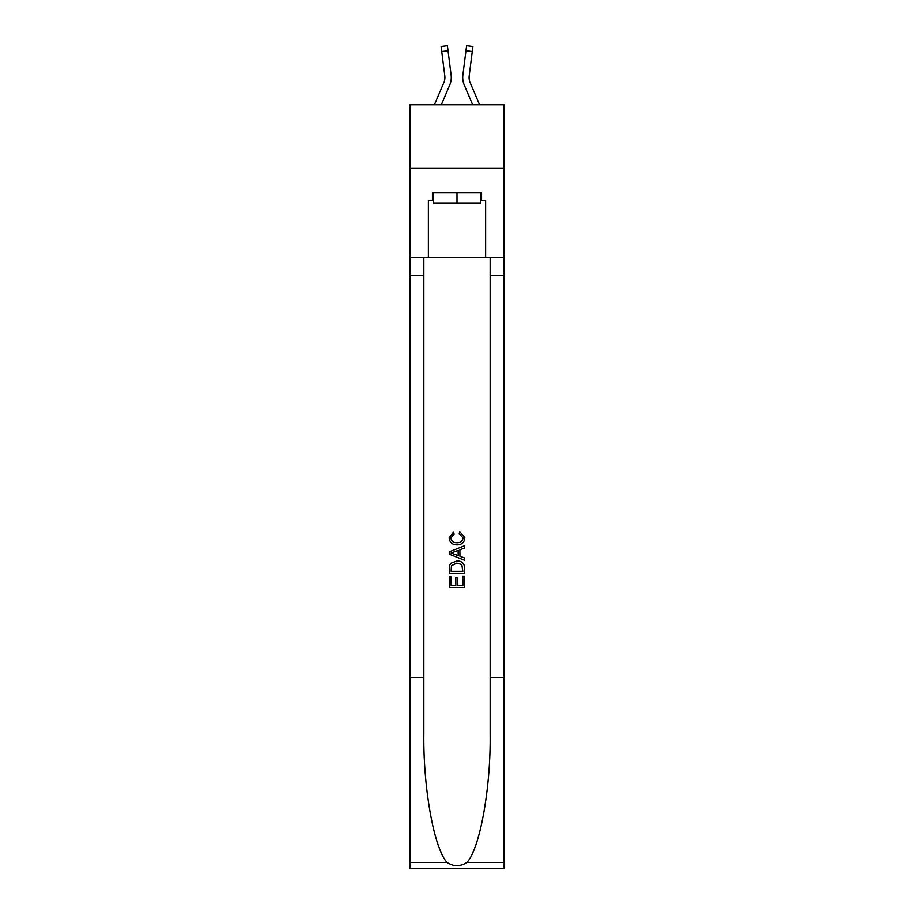 <?xml version="1.0" encoding="UTF-8"?>
<svg xmlns="http://www.w3.org/2000/svg" width="914" height="914" viewBox="0 0 914 914"><rect width="100%" height="100%" fill="white"/><g stroke="black" fill="none" stroke-linecap="round" stroke-linejoin="round"><path stroke-width="1.37" d="M504.082 168.382L504.082 104.744L409.918 104.744L409.918 168.382L504.082 168.382L504.082 257.462L485.631 257.462L485.631 200.452L481.564 200.452L481.564 192.808L432.436 192.808L432.436 200.452L433.202 200.452M441.336 104.744L449.745 84.991A19.091 19.091 -37.6 0 0 451.128 75.119L448.043 50.75L441.736 51.55L441.096 46.5L447.403 45.7L448.043 50.75M434.424 104.744L443.896 82.5A12.727 12.727 -39.1 0 0 444.912 77.541A12.727 12.727 -37.6 0 1 443.896 82.5A12.727 12.727 -37.6 0 0 444.912 77.541A12.727 12.727 -37.6 0 1 443.896 82.5A12.727 12.727 -37.6 0 0 444.912 77.541A12.727 12.727 -37.6 0 1 443.896 82.5A12.727 12.727 -37.6 0 0 444.912 77.541A12.727 12.727 -37.6 0 1 443.896 82.5A12.727 12.727 -37.6 0 0 444.912 77.541A12.727 12.727 -37.6 0 1 443.896 82.5A12.727 12.727 -37.6 0 0 444.912 77.541A12.727 12.727 -37.6 0 1 443.896 82.5A12.727 12.727 -37.6 0 0 444.912 77.541A12.727 12.727 -37.6 0 1 443.896 82.5A12.727 12.727 -37.6 0 0 444.912 77.541A12.727 12.727 -37.6 0 1 443.896 82.5A12.727 12.727 -37.6 0 0 444.912 77.541A12.727 12.727 -37.6 0 1 443.896 82.5A12.727 12.727 -37.6 0 0 444.912 77.541A12.727 12.727 -37.6 0 1 443.896 82.5A12.727 12.727 -37.6 0 0 444.912 77.541A12.727 12.727 -37.6 0 1 443.896 82.5A12.727 12.727 -37.6 0 0 444.912 77.541A12.727 12.727 -37.6 0 1 443.896 82.5A12.727 12.727 -37.6 0 0 444.912 77.541A12.727 12.727 -37.6 0 1 443.896 82.5A12.727 12.727 -37.6 0 0 444.912 77.541A12.727 12.727 -37.6 0 1 443.896 82.5A12.727 12.727 -37.6 0 0 444.912 77.541A12.727 12.727 -37.6 0 1 443.896 82.5A12.727 12.727 -37.6 0 0 444.912 77.541A12.727 12.727 -37.6 0 1 443.896 82.5A12.727 12.727 -37.6 0 0 444.912 77.541A12.727 12.727 -37.6 0 1 443.896 82.5A12.727 12.727 -37.6 0 0 444.912 77.541A12.727 12.727 -37.6 0 1 443.896 82.5A12.727 12.727 -37.6 0 0 444.81 75.919L441.736 51.55M451.253 78.444L451.276 77.507L451.253 78.444M451.025 74.354L451.128 75.119M479.576 104.744L470.104 82.5A12.727 12.727 39.1 0 1 469.088 77.541A12.727 12.727 37.6 0 0 470.104 82.5A12.727 12.727 37.6 0 1 469.088 77.541A12.727 12.727 37.6 0 0 470.104 82.5A12.727 12.727 37.6 0 1 469.088 77.541A12.727 12.727 37.6 0 0 470.104 82.5A12.727 12.727 37.6 0 1 469.088 77.541A12.727 12.727 37.6 0 0 470.104 82.5A12.727 12.727 37.6 0 1 469.088 77.541A12.727 12.727 37.6 0 0 470.104 82.5A12.727 12.727 37.6 0 1 469.088 77.541A12.727 12.727 37.6 0 0 470.104 82.5A12.727 12.727 37.6 0 1 469.088 77.541A12.727 12.727 37.6 0 0 470.104 82.5A12.727 12.727 37.6 0 1 469.088 77.541A12.727 12.727 37.6 0 0 470.104 82.5A12.727 12.727 37.6 0 1 469.088 77.541A12.727 12.727 37.6 0 0 470.104 82.5A12.727 12.727 37.6 0 1 469.088 77.541A12.727 12.727 37.6 0 0 470.104 82.5A12.727 12.727 37.6 0 1 469.088 77.541A12.727 12.727 37.6 0 0 470.104 82.5A12.727 12.727 37.6 0 1 469.088 77.541A12.727 12.727 37.6 0 0 470.104 82.5A12.727 12.727 37.6 0 1 469.088 77.541A12.727 12.727 37.6 0 0 470.104 82.5A12.727 12.727 37.6 0 1 469.088 77.541A12.727 12.727 37.6 0 0 470.104 82.5A12.727 12.727 37.6 0 1 469.088 77.541A12.727 12.727 37.6 0 0 470.104 82.5A12.727 12.727 37.6 0 1 469.088 77.541A12.727 12.727 37.6 0 0 470.104 82.5A12.727 12.727 37.6 0 1 469.088 77.541A12.727 12.727 37.6 0 0 470.104 82.5A12.727 12.727 37.6 0 1 469.088 77.541A12.727 12.727 37.6 0 0 470.104 82.5A12.727 12.727 37.6 0 1 469.19 75.919L472.264 51.55L465.957 50.75L466.597 45.7L472.904 46.5L466.597 45.7L472.904 46.5L466.597 45.7L472.904 46.5L466.597 45.7L472.904 46.5L466.597 45.7L472.904 46.5L466.597 45.7L472.904 46.5L466.597 45.7L472.904 46.5L466.597 45.7L472.904 46.5L466.597 45.7L472.904 46.5L472.264 51.55M472.664 104.744L464.255 84.991A19.091 19.091 37.6 0 1 462.872 75.119L465.957 50.75M469.099 78.136L469.19 75.919L469.099 78.136M480.798 192.808L480.798 202.988L433.202 202.988L433.202 192.808M457 192.808L457 202.988M462.861 576.426L462.861 585.428L457.583 585.428L462.872 585.428L462.861 576.426L464.632 576.426L464.632 587.576L449.357 587.576L449.357 576.814L449.357 587.576M455.823 577.397L455.823 585.428L451.116 585.428L455.823 585.428L455.823 577.397L457.583 577.397L457.583 585.428M450.671 563.344L449.574 565.56L450.671 563.344L456.909 560.956C461.798 560.933 464.369 563.287 464.632 568.017L464.632 573.489L449.357 573.489L449.357 568.268L449.357 573.489M459.742 531.582L459.239 533.742L459.742 531.582L464.826 537.82C464.415 542.516 461.764 544.87 456.886 544.904L456.874 544.904C452.19 544.801 449.619 542.459 449.162 537.866L453.595 531.982L454.064 534.13L450.922 537.969C451.379 541.271 453.355 542.859 456.874 542.745C460.45 542.939 462.507 541.362 463.067 538.026L459.239 533.742M466.848 862.496L504.082 862.496L504.082 868.3L409.918 868.3L409.918 677.411L423.845 677.411L423.845 734.159C423.171 788.405 434.173 849.003 447.152 862.496C453.71 866.678 460.279 866.678 466.848 862.496C479.827 849.003 490.829 788.405 490.155 734.159L490.155 257.462M449.357 551.816L449.357 554.238L464.632 560.305L449.357 554.238L449.357 551.816L464.632 545.749L449.357 551.816M490.155 677.411L504.082 677.411L504.082 257.462M409.918 677.411L409.918 168.382M423.845 257.462L423.845 677.411M504.082 862.496L504.082 677.411M409.918 257.462L428.369 257.462L428.369 200.452L432.436 200.452M428.369 257.462L485.631 257.462M480.798 200.452L481.564 200.452M464.632 545.749L464.632 548.034L459.925 549.771L459.925 556.283L464.632 558.02L464.632 560.305M453.938 554.067L458.165 555.632L458.165 550.422L451.116 553.027L453.938 554.067M458.165 550.422L458.165 555.632M449.357 568.268L449.574 565.56M461.787 564.578L462.861 571.33L461.787 564.578L456.874 563.104L451.436 565.709L451.116 571.33L462.872 571.33L451.116 571.33M449.357 576.814L451.116 576.814L451.116 585.428M444.901 78.136L444.81 75.919L444.901 78.136M462.747 78.444L462.724 77.507M462.872 75.119L462.975 74.354M472.904 46.5L466.597 45.7M490.155 275.274L504.082 275.274M423.845 275.274L409.918 275.274M409.918 862.496L447.152 862.496M441.096 46.5L447.403 45.7"/></g></svg>
